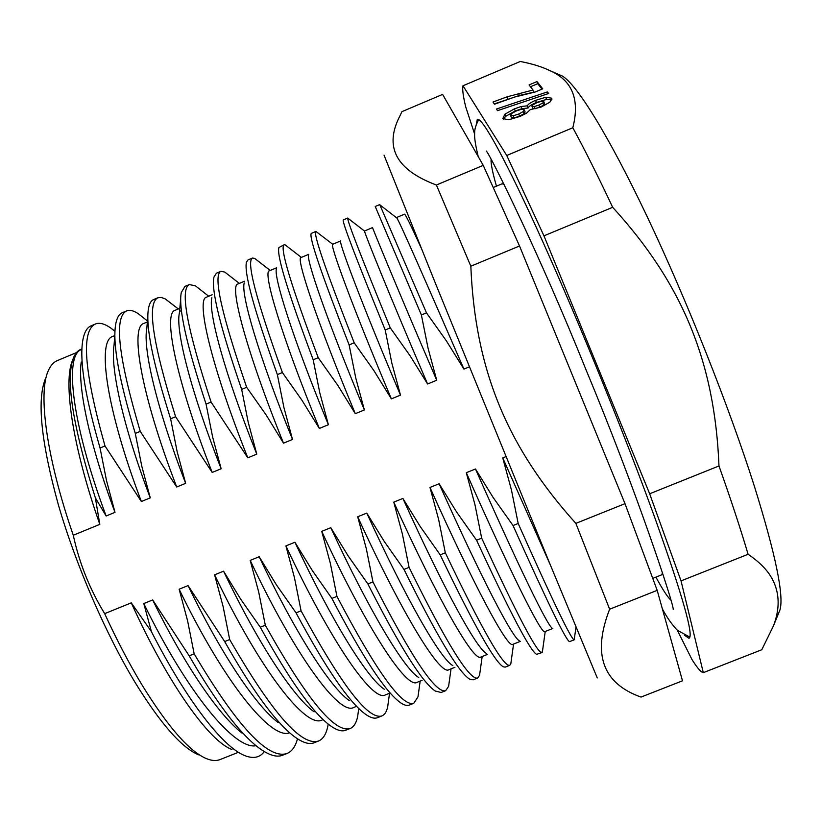 <?xml version="1.0" encoding="UTF-8"?>
<svg xmlns="http://www.w3.org/2000/svg" width="822" height="822" viewBox="0 0 822 822"><rect width="100%" height="100%" fill="white"/><g stroke="black" fill="none" stroke-linecap="round" stroke-linejoin="round"><path stroke-width="1.23" d="M198.554 754.812C181.744 747.794 160.68 723.833 135.383 682.928C105.802 634.132 75.84 565.022 58.393 504.913C41.182 442.472 36.815 400.509 45.292 379.045M238.103 752.407L220.039 759.579C216.278 761.09 211.768 760.782 206.507 758.655C189.42 751.544 167.842 726.854 141.774 684.562C129.095 663.529 116.724 639.886 104.671 613.644L131.284 602.845C167.77 683.544 209.363 741.516 231.968 749.479M506.003 456.611L502.745 457.926L511.469 490.076L518.179 523.48C552.774 601.118 571.444 639.896 574.198 639.814L575.975 627.227M574.198 639.814L569.543 641.643C566.122 640.728 547.288 602.033 513.041 525.546L518.179 523.48M513.041 525.546L493.108 497.444L475.476 468.992L466.3 472.712L474.993 504.821L481.682 538.163C517.254 615.246 537.331 653.398 541.914 652.596L542.654 649.986M541.914 652.596L536.602 654.343C530.365 651.188 510.349 613.15 476.565 540.218L481.682 538.163M476.565 540.218L456.703 512.157L439.112 483.747L429.978 487.456L438.64 519.514L445.319 552.795C481.867 629.333 503.331 666.848 509.722 665.337L510.791 664.001L513.565 644.047M509.722 665.337L505.211 667.125L503.239 666.817C494.454 661.607 473.441 624.278 440.212 554.85L445.319 552.795M440.212 554.85L420.412 526.82L402.883 498.44L393.769 502.139L402.42 534.146L409.068 567.375C446.582 643.379 469.444 680.267 477.633 678.037L479.545 675.386L482.175 656.501M477.633 678.037L473.133 679.825L469.444 679.044C458.357 671.913 436.533 635.375 403.982 569.42L409.068 567.375M403.982 569.42L384.244 541.431L366.776 513.092L357.693 516.771L366.314 548.736L372.952 581.904C411.421 657.374 435.65 693.634 445.647 690.706L448.617 686.329L451.042 668.851M445.647 690.706L441.147 692.484L435.218 691.025C422.097 682.137 399.656 646.441 367.876 583.949L372.952 581.904M367.876 583.949L348.22 556.011L330.793 527.693L321.741 531.361L330.331 563.245L336.948 596.392C376.373 671.317 401.979 706.961 413.743 703.324L417.997 696.809L420.155 681.109M413.743 703.324L409.264 705.101C407.065 705.985 404.147 705.204 400.54 702.748C385.672 692.258 362.79 657.477 331.893 598.426L336.948 596.392M331.893 598.426L312.288 570.499L294.923 542.243L285.912 545.9L294.471 577.753L301.068 610.828C341.449 685.219 368.4 720.247 381.942 715.911C384.717 714.76 386.638 711.729 387.686 706.828L389.484 693.562M377.473 717.678C374.452 718.911 370.434 717.75 365.42 714.195C349.083 702.296 325.954 668.512 296.033 612.852L301.068 610.828M296.033 612.852L276.5 584.987L259.187 556.741L250.196 560.388L258.735 592.169L265.311 625.213C306.627 699.07 334.934 733.491 350.234 728.467C353.881 726.936 356.358 722.918 357.673 716.424L358.721 708.543M350.234 728.467L345.785 730.224C341.808 731.847 336.486 730.213 329.828 725.343C312.309 712.181 289.128 679.475 260.297 627.227L265.311 625.213M260.297 627.227L240.815 599.382L223.563 571.187L214.604 574.825L223.111 606.554L229.677 639.547C271.928 712.88 301.582 746.695 318.628 740.982C323.262 739.009 326.365 733.882 327.947 725.579L328.142 724.038M318.628 740.982L314.189 742.739C309.113 744.804 302.291 742.605 293.731 736.142C275.329 721.901 252.303 690.377 224.683 641.561L229.677 639.547M224.683 641.561L188.063 585.593L179.134 589.21L187.621 620.918L194.167 653.829C237.342 726.648 268.321 759.857 287.104 753.455C291.964 751.421 295.427 746.54 297.492 738.803M287.104 753.455L282.686 755.202C276.356 757.792 267.838 754.915 257.132 746.582C238.144 731.446 215.487 701.207 189.183 655.843L194.167 653.829M189.183 655.843L152.676 599.947L143.788 603.553L151.402 631.604L131.284 602.845M72.706 359.944C62.955 381.089 72.295 445.925 99.811 524.364L73.271 535.256C79.323 563.152 89.793 589.282 104.671 613.644M99.811 524.364L95.362 497.855L106.13 515.99L114.998 512.353L106.552 480.767L100.058 448.011C85.56 398.023 79.703 362.779 82.498 342.26C83.813 333.105 86.67 327.639 91.067 325.841L95.444 323.991C80.885 330.804 84.07 371.462 105 445.966L100.058 448.011M105 445.966L141.363 501.523L150.262 497.865L141.795 466.238L135.281 433.43C119.169 380.298 112.593 344.182 115.553 325.08C116.652 318.227 118.892 314.117 122.262 312.73L126.66 310.891C113.734 317.004 118.265 357.169 140.243 431.375L135.281 433.43M140.243 431.375L176.72 487.004L185.649 483.336L177.151 451.658L170.616 418.799C152.83 362.615 145.443 325.851 148.484 308.507C149.378 303.585 151.063 300.616 153.55 299.588L157.958 297.739C146.676 303.164 152.563 342.825 175.6 416.733L170.616 418.799M175.6 416.733L212.189 472.434L221.149 468.766L212.631 437.037L206.075 404.116C186.532 344.983 178.261 307.777 181.292 292.498L184.929 286.416L189.358 284.556C179.73 289.282 186.974 328.44 211.079 402.05L206.075 404.116M211.079 402.05L247.792 457.823L256.772 454.134L248.234 422.354L241.658 389.392C220.275 327.382 211.038 289.93 213.967 277.024L216.412 273.192L220.851 271.322C212.888 275.349 221.498 314.014 246.672 387.316L241.658 389.392M246.672 387.316L266.184 415.018L283.508 443.161L292.519 439.451L283.95 407.63L277.363 374.606C254.039 309.791 243.754 272.267 246.508 262.033L247.987 259.927L252.436 258.057C246.148 261.375 256.135 299.537 282.388 372.53L277.363 374.606M282.388 372.53L301.951 400.252L319.337 428.447L328.389 424.727L319.799 392.865L313.182 359.779C287.834 292.2 276.418 254.789 278.925 247.525L284.114 244.751C279.521 247.36 290.885 285.008 318.227 357.693L313.182 359.779M318.227 357.693L337.863 385.456L355.299 413.682L364.372 409.952L355.762 378.028L349.124 344.901C321.659 274.63 309.01 237.496 311.189 233.479L315.895 231.403C312.987 233.304 325.759 270.428 354.19 342.805L349.124 344.901M354.19 342.805L373.876 370.578L391.375 398.865L400.489 395.125L391.847 363.17L385.199 329.971C355.813 257.872 341.839 221.18 343.277 219.906L347.716 218.077C347.028 220.409 361.218 256.998 390.275 327.865L385.199 329.971M390.275 327.865L410.034 355.7L427.584 383.997L436.729 380.247L428.057 348.22L421.388 314.98L375.233 206.486L379.733 204.596L426.484 312.874L421.388 314.98M426.484 312.874L446.305 340.75L463.916 369.078L469.393 366.838M502.745 457.926L550.411 565.115M475.476 468.992C517.665 564.447 549.106 629.662 552.754 628.409M466.3 472.712C509.64 570.509 541.852 635.745 544.935 631.615L545.007 631.573M439.112 483.747C480.202 575.667 513.072 639.526 519.833 641.026M402.883 498.44C442.853 586.898 476.852 649.349 486.532 653.428M393.769 502.139C437.756 599.269 473.986 662.655 480.839 657.045L480.983 656.973M366.776 513.092C405.606 598.087 440.458 659.049 452.84 665.594M357.693 516.771C401.999 613.572 440.212 676.044 448.935 669.704L449.12 669.622M330.793 527.693C368.462 609.246 403.89 668.666 418.758 677.544M321.741 531.361C366.355 627.833 406.541 689.401 417.124 682.322L417.34 682.229M294.923 542.243C331.41 620.374 367.157 678.171 384.275 689.237M285.912 545.9C330.845 642.044 372.993 702.707 385.415 694.898L385.6 694.826M259.187 556.741C294.471 631.491 330.29 687.603 349.401 700.683M250.196 560.388C295.437 656.203 339.537 715.972 353.789 707.444L354.077 707.321M223.563 571.187C257.605 642.537 293.228 696.871 314.086 711.842M214.604 574.825C260.163 670.32 306.185 729.196 322.265 719.949L322.594 719.815M188.063 585.593C220.81 653.49 256.002 705.975 278.339 722.682M179.134 589.21C224.026 682.342 271.147 740.334 289.683 732.803M152.676 599.947C184.087 664.371 218.601 714.904 242.12 733.183M143.788 603.553C187.365 693.049 234.835 750.085 256.043 745.708M151.402 631.604C186.676 700.704 223.276 747.568 244.946 755.675C253.423 758.963 259.875 757.596 264.304 751.585M73.271 535.256C46.351 457.638 37.894 392.875 48.293 370.732C50.563 365.533 53.564 362.163 57.314 360.611L76.487 352.576M81.933 349.011C78.532 349.884 75.84 352.515 73.836 356.923C65.164 377.709 72.336 424.686 95.362 497.855M81.234 362.029C77.566 386.628 89.454 444.178 114.998 512.353M81.923 349.36L81.676 349.463C64.229 354.344 71.113 422.416 106.13 515.99M114.967 331.266L110.61 327.906C104.558 323.704 99.503 322.399 95.444 323.991M113.066 336.311L112.727 336.445C97.006 340.606 105.812 407.979 141.363 501.523M114.895 333.855L114.053 345.178C110.199 367.444 123.053 426.423 150.262 497.865M147.436 320.95L138.343 313.768C133.667 310.613 129.773 309.647 126.66 310.891M144.169 323.282L143.871 323.395C129.886 326.817 140.624 393.502 176.72 487.004M147.857 315.936L146.768 328.872C142.812 348.518 156.745 408.678 185.649 483.336M178.343 308.959L165.171 298.879L161.235 297.42L157.958 297.739M181.58 311.569L179.997 310.747M175.374 310.202L175.107 310.305C162.869 312.987 175.548 378.983 212.189 472.434M180.717 298.653L179.371 313.079C175.425 329.838 190.54 390.943 221.149 468.766M208.716 296.228L195.42 285.851L189.358 284.556M206.661 297.091L206.435 297.174C195.955 299.116 210.586 364.403 247.792 457.823M211.87 297.77C207.997 311.374 224.437 373.188 256.772 454.134M239.346 283.395L224.755 272.061L220.851 271.322M238.051 283.939L237.866 284.001C229.143 285.203 245.747 349.782 283.508 443.161M244.268 282.912C240.517 293.105 258.406 355.392 292.519 439.451M270.222 270.448L254.645 258.385L252.436 258.057M269.524 270.746L269.38 270.798C262.434 271.239 281.021 335.109 319.337 428.447M276.541 268.486C272.986 275.021 292.468 337.554 328.389 424.727M285.09 244.822L284.114 244.751M301.099 257.512L300.996 257.543C295.838 257.245 316.419 320.385 355.299 413.682M308.692 254.481C305.394 257.142 326.611 319.655 364.372 409.952M391.375 398.865C351.939 305.609 329.345 243.189 332.705 244.257L315.895 231.403M340.709 240.908C337.801 239.644 360.899 301.88 400.489 395.125M348.292 218.518L347.768 218.015M436.729 380.247C396.574 287.053 371.441 225.547 372.541 227.571L364.495 231.044C364.074 231.917 388.652 293.31 427.584 383.997M396.368 217.635L396.81 217.974C399.482 221.354 425.786 281.576 463.916 369.078M404.434 214.213L404.465 214.182C405.154 213.761 410.61 224.776 420.823 247.227M597.255 677.924L549.63 563.204L434.828 281.812L384.038 155.153M641.006 697.077C602.588 683.401 592.128 654.107 609.647 609.205L657.189 590.35L682.496 680.811L641.006 697.077M436.4 185.012L483.244 165.345L442.606 94.407L401.958 111.648L400.016 115.717C383.812 146.809 395.947 169.897 436.4 185.012L470.831 266.215C475.116 369.14 506.444 446.233 575.862 523.378L609.647 609.205M575.862 523.378L624.997 503.67L657.189 590.35M470.831 266.215L519.525 245.994L624.997 503.67M483.244 165.345L519.525 245.994M429.978 487.456C473.626 584.874 507.842 649.185 512.836 644.345L512.918 644.314M493.447 187.426L502.191 183.758L504.215 184.652M652.884 578.339L661.7 574.835L662.522 572.79M655.915 577.136C662.594 589.456 667.515 597.049 670.66 599.906M491.063 159.571C490.816 163.825 492.614 172.682 496.447 186.162M684.469 635.211L688.949 638.283C694.087 636.269 682.825 596.392 655.155 518.672C625.943 437.756 579.952 324.341 542.993 242.171C505.941 159.787 482.062 116.837 477.305 119.365L476.246 124.677M677.266 630.155L692.011 659.583C697.323 668.009 701.094 672.375 703.303 672.653L681.037 580.887L649.657 493.775L543.959 235.842L612.667 207.308C598.097 176.34 584.812 149.82 572.821 127.739C579.972 99.637 572.431 80.638 550.175 70.764C542.088 66.829 532.122 63.736 520.285 61.475L462.992 85.765C462.18 88.858 463.063 95.804 465.632 106.593L474.613 134.048M543.959 235.842L506.742 155.481L462.992 85.765M681.037 580.887L748.102 554.285C740.509 528.669 730.809 499.231 718.983 465.961C714.77 361.968 682.445 283.703 612.667 207.308M649.657 493.775L718.983 465.961M703.303 672.653L761.788 649.74L773.512 625.758C780.921 606.184 779.42 588.829 769.002 573.715C764.213 566.923 757.247 560.45 748.102 554.285M778.927 612.472L779.934 609.996C784.167 595.878 775.629 554.562 754.319 486.069C729.248 407.167 686.596 299.681 647.346 216.998C608.033 134.191 576.294 83.721 562.114 75.943L559.659 74.884M506.742 155.481L572.821 127.739M536.982 81.584L529.07 84.923L533.005 90.019L507.082 96.832L493.005 102.031L494.474 104.219L514.675 97.037L535.245 91.992L542.736 88.827L536.982 81.584L537.722 83.69L542.027 89.125M547.36 91.92L496.426 109.049L497.505 110.662L548.613 93.492L547.36 91.92L547.976 93.698M527.323 105.833L521.127 106.511L514.469 108.843L504.913 114.176L502.807 118.625L508.808 119.745L520.151 116.375L526.419 113.251L530.313 109.603L541.215 107.024L549.887 102.154L551.881 98.794L551.562 98.167L545.787 97.263L535.615 100.335C530.909 102.329 528.145 104.158 527.323 105.833L528.094 108.001C528.906 106.315 531.67 104.486 536.365 102.503L546.538 99.421L551.778 99.863M530.478 86.752L537.722 83.69M494.279 103.921L519.34 95.496L533.745 92.146L533.005 90.019M503.372 119.2L505.694 116.323L515.24 110.991L521.898 108.668L528.094 108.001M511.284 117.207L514.099 117.906L519.525 116.19L524.056 113.703L525.022 111.813M532.718 108.247L535.05 108.751L539.592 107.261L543.619 105.113L544.483 103.613M516.586 110.836L521.672 109.234L524.354 109.871L523.285 111.535L518.744 114.022L513.318 115.738L510.616 115.388L511.572 113.518L516.586 110.836M536.787 102.74L541.338 101.25L543.815 101.599L542.859 102.935L538.831 105.082L534.279 106.583L531.957 106.182L532.985 104.784L536.787 102.74M507.082 96.832L507.842 98.938M518.59 93.379L519.34 95.496M521.127 106.511L521.898 108.668M535.615 100.335L536.365 102.503M545.787 97.263L546.538 99.421M551.562 98.167L551.922 99.215M504.913 114.176L505.694 116.323M514.469 108.843L515.24 110.991M523.285 111.535L524.056 113.703M518.744 114.022L519.525 116.19M513.318 115.738L514.099 117.906M510.616 115.388L511.397 117.546M542.859 102.935L543.619 105.113M538.831 105.082L539.592 107.261M534.279 106.583L535.05 108.751M532.05 106.357L532.81 108.525M544.935 631.604L552.836 628.47M542.356 652.134L545.222 631.491M487.662 654.322L480.839 657.035M448.935 669.694L454.946 667.3M417.124 682.311L422.148 680.318M381.942 715.911L377.473 717.688M356.255 706.458L353.789 707.434M322.265 719.949L323.108 719.61M110.61 327.916L114.967 331.379M114.761 335.602L112.727 336.455M147.354 321.947L143.871 323.406M179.812 308.342L175.107 310.315M212.179 294.779L206.445 297.184M244.442 281.258L237.866 284.011M276.624 267.777L269.39 270.808M285.09 244.833L301.355 257.409M308.712 254.327L300.996 257.553M340.668 240.928L332.705 244.268M347.716 218.077L364.506 231.054M379.939 204.904L396.81 217.984M404.465 214.193L396.44 217.563M389.258 693.367L385.415 694.898M520.285 641.386L512.836 644.345M662.398 608.968C667.084 617.692 672.088 624.792 677.4 630.289L689.812 637.091M486.275 151.022C489.84 153.868 539.386 253.679 586.137 370.095C636.423 490.498 673.968 604.797 673.218 609.369M478.753 119.601C475.784 125.016 474.407 129.753 474.623 133.791C474.366 138.096 475.578 145.7 478.229 156.591M779.934 609.996L773.512 625.758M562.114 75.943L550.175 70.764M524.354 109.871L525.124 112.039M510.554 115.275L511.294 117.32M543.815 101.599L544.565 103.778M531.957 106.182L532.728 108.35"/></g></svg>
